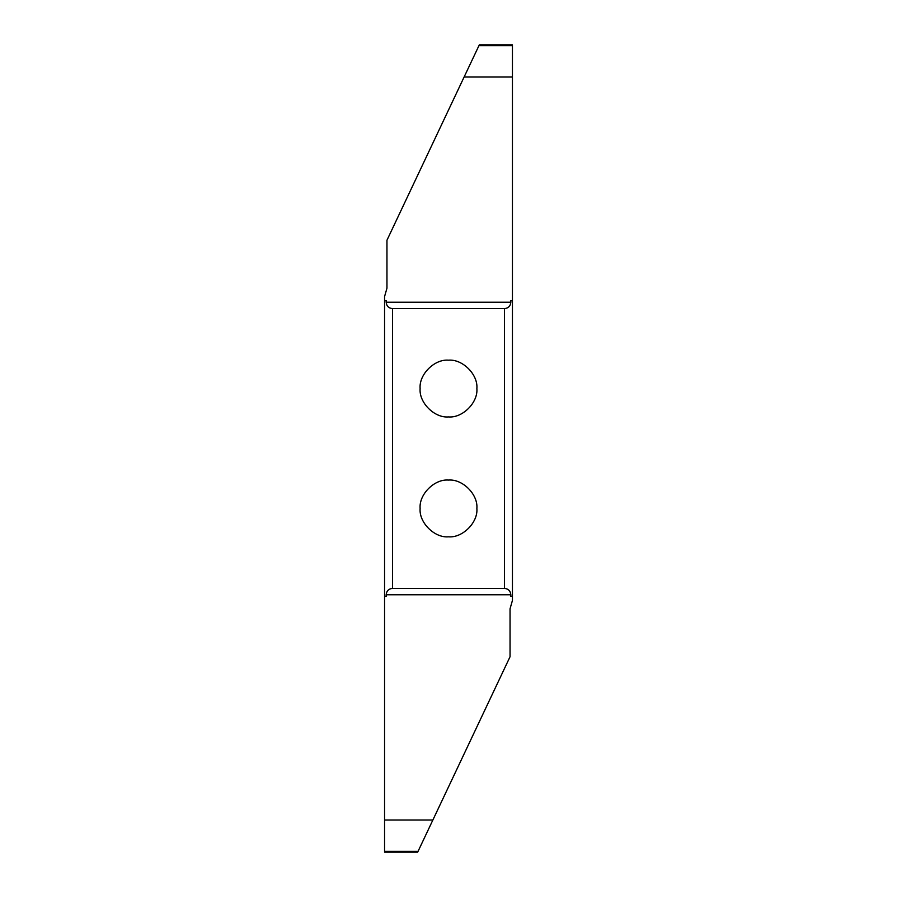 <?xml version="1.0" encoding="UTF-8"?>
<svg xmlns="http://www.w3.org/2000/svg" width="897" height="897" viewBox="0 0 897 897"><rect width="100%" height="100%" fill="white"/><g stroke="black" fill="none" stroke-linecap="round" stroke-linejoin="round"><path stroke-width="1.35" d="M464.119 77.007L479.323 44.85L512.445 44.85L512.445 77.007L464.119 77.007L386.955 240.25L386.955 288.195L384.555 296.615L384.555 852.15L417.677 852.15L510.045 656.75L510.045 608.805L512.445 600.385L512.445 596.37L510.842 596.37L510.842 594.778C510.438 590.921 508.307 588.791 504.45 588.376L392.55 588.376C388.693 588.791 386.562 590.921 386.159 594.778L386.159 596.37L384.555 596.37M384.555 324.602L384.555 318.211M384.555 578.789L384.555 572.398M448.5 536.821C462.538 538.088 478.146 522.491 476.879 508.453C478.146 494.404 462.538 478.807 448.5 480.074C434.462 478.807 418.854 494.404 420.121 508.453C418.854 522.491 434.462 538.088 448.5 536.821M384.555 300.63L386.159 300.63L386.159 302.222C386.562 306.079 388.693 308.209 392.55 308.624L392.55 588.376M392.55 308.624L504.45 308.624L504.45 588.376M448.5 360.179C434.462 358.912 418.854 374.509 420.121 388.547C418.854 402.596 434.462 418.193 448.5 416.926C462.538 418.193 478.146 402.596 476.879 388.547C478.146 374.509 462.538 358.912 448.5 360.179M504.45 308.624C508.307 308.209 510.438 306.079 510.842 302.222L510.842 300.63L512.445 300.63L512.445 596.37M384.555 819.993L432.881 819.993M512.445 300.63L512.445 77.007M386.159 594.778L510.842 594.778M510.842 302.222L386.159 302.222M418.08 851.309L384.555 851.309M478.92 45.691L512.445 45.691"/></g></svg>
